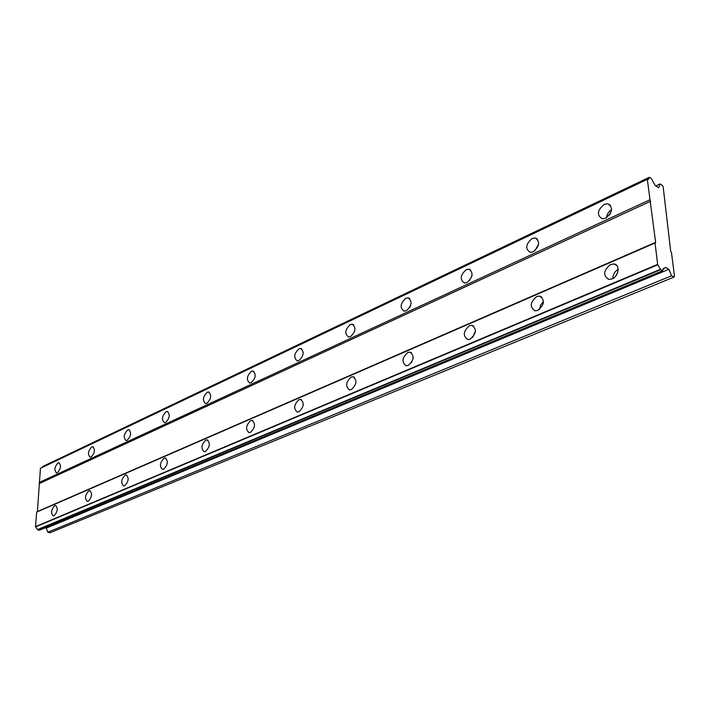 <?xml version="1.0" encoding="UTF-8"?>
<svg xmlns="http://www.w3.org/2000/svg" width="710" height="710" viewBox="0 0 710 710"><rect width="100%" height="100%" fill="white"/><g stroke="black" fill="none" stroke-linecap="round" stroke-linejoin="round"><path stroke-width="1.06" d="M605.666 218.174C612.632 212.29 613.333 207.471 607.769 203.734L604.21 204.365C597.288 210.258 596.604 215.068 602.178 218.778L605.666 218.174M57.315 472.727C60.882 468.769 61.424 465.423 58.939 462.68L58.069 462.858C54.519 466.816 53.978 470.162 56.463 472.904L57.315 472.727M91.093 457.054C94.838 452.971 95.388 449.519 92.726 446.714L91.759 446.909C88.022 450.992 87.49 454.435 90.152 457.24L91.093 457.054M127.117 440.324C131.066 436.109 131.616 432.567 128.767 429.683L127.693 429.905C123.753 434.121 123.212 437.662 126.069 440.528L127.117 440.324M165.634 422.45C169.796 418.092 170.356 414.436 167.294 411.489L166.087 411.729C161.933 416.087 161.392 419.743 164.454 422.681L165.634 422.45M206.894 403.298C211.296 398.789 211.855 395.017 208.571 392L207.222 392.257C202.829 396.775 202.279 400.538 205.563 403.546L206.894 403.298M251.207 382.726C255.875 378.057 256.443 374.17 252.911 371.064L251.384 371.357C246.725 376.034 246.166 379.912 249.707 383.01L251.207 382.726M298.928 360.573C303.889 355.728 304.466 351.716 300.658 348.521L298.928 348.858C293.984 353.695 293.416 357.707 297.233 360.884L298.928 360.573M350.465 336.647C355.745 331.623 356.34 327.47 352.24 324.186L350.261 324.559C344.998 329.591 344.421 333.736 348.53 337.002L350.465 336.647M406.298 310.731C411.933 305.513 412.537 301.209 408.117 297.827L405.845 298.253C400.236 303.472 399.641 307.767 404.07 311.131L406.298 310.731M466.976 282.553C473.011 277.131 473.641 272.675 468.866 269.188L466.248 269.658C460.249 275.098 459.636 279.545 464.411 283.015L466.976 282.553M533.174 251.828C539.644 246.184 540.31 241.551 535.154 237.948L532.109 238.489C525.675 244.142 525.036 248.766 530.192 252.352L533.174 251.828M612.082 278.897C618.907 276.367 620.362 264.457 613.928 263.969L610.556 264.502C603.349 270.51 602.763 275.471 608.781 279.403L612.082 278.897M54.031 515.771C57.67 511.768 58.193 508.333 55.602 505.476L54.803 505.618C51.173 509.62 50.65 513.055 53.25 515.913L54.031 515.771M88.173 501.278C92.007 497.151 92.531 493.619 89.753 490.681L88.856 490.841C85.04 494.976 84.517 498.509 87.303 501.429L88.173 501.278M124.623 485.8C128.67 481.54 129.193 477.901 126.202 474.892L125.209 475.07C121.179 479.339 120.665 482.978 123.655 485.977L124.623 485.8M163.628 469.248C167.897 464.837 168.43 461.092 165.217 458.003L164.099 458.198C159.839 462.618 159.324 466.363 162.537 469.434L163.628 469.248M205.456 451.489C209.982 446.927 210.515 443.058 207.054 439.889L205.793 440.111C201.285 444.682 200.761 448.542 204.231 451.702L205.456 451.489M250.435 432.399C255.236 427.668 255.769 423.675 252.032 420.418L250.621 420.666C245.829 425.396 245.314 429.39 249.05 432.639L250.435 432.399M298.928 411.818C304.04 406.91 304.572 402.783 300.543 399.428L298.928 399.703C293.842 404.62 293.319 408.738 297.348 412.084L298.928 411.818M351.37 389.559C356.819 384.465 357.361 380.187 353.003 376.735L351.157 377.045C345.734 382.149 345.202 386.417 349.56 389.861L351.37 389.559M408.259 365.41C414.081 360.112 414.631 355.683 409.918 352.116L407.788 352.471C401.993 357.778 401.452 362.207 406.173 365.748L408.259 365.41M470.18 339.123C476.428 333.611 476.996 329.014 471.884 325.331L469.425 325.739C463.204 331.259 462.654 335.848 467.775 339.513L470.18 339.123M537.843 310.403C544.561 304.661 545.147 299.886 539.609 296.07L536.733 296.531C530.05 302.283 529.491 307.057 535.038 310.847L537.843 310.403M660.043 183.943L658.711 187.768L655.321 185.665L651.256 178.45L649.357 177.26L648.585 179.328L647.325 179.346L655.623 242.35L655.055 242.998L657.655 264.395L660.655 269.667L662.599 270.741L663.424 268.353L664.498 268.469L665.447 267.333L668.909 269.267L671.589 275.755L673.95 277.077L674.5 276.403L671.465 252.449L670.657 251.02L663.149 186.792L662.359 185.39L660.043 183.943L655.774 185.949M42.387 467.322L42.778 466.479L649.357 177.26M673.95 277.077L50.046 532.74L47.836 532.216L46.239 528.134L45.138 527.867M662.599 270.741L39.44 530.237L37.639 529.82L35.5 526.651L36.689 512.105L37.39 511.555L40.452 468.245L647.467 179.204M42.6 466.612L649.215 177.411M40.275 468.378L647.325 179.346M649.81 199.821L39.112 482.525M39.689 483.386L650.617 201.249M655.623 242.35L37.39 511.555M36.689 512.105L655.055 242.998M657.655 264.395L35.5 526.651M660.442 269.294L37.488 529.598M35.651 526.873L657.868 264.759M37.639 529.82L660.655 269.667M664.498 268.469L662.785 269.188M668.909 269.267L46.239 528.134M671.589 275.755L47.836 532.216M611.612 209.565C608.639 211.544 606.952 214.26 606.535 217.713M410.708 305.22L409.732 307.394M472.017 275.569L469.532 280.601M538.668 243.929L534.932 250.71M618.179 269.339C614.745 271.513 612.97 274.566 612.863 278.506M413.078 358.612L411.409 362.668M475.452 331.162L472.611 337.401M543.514 301.564L540.629 305.069L539.511 309.418M615.357 276.51L617.718 272.436M609.384 215.103L610.556 213.222M610.547 205.359L607.769 203.734M93.223 446.856L92.726 446.714M129.353 429.861L128.767 429.683M167.977 411.711L167.294 411.489M209.37 392.266L208.571 392M253.861 371.41L252.911 371.064M301.786 348.956L300.658 348.521M353.58 324.745L352.24 324.186M409.723 298.546L408.117 297.827M470.801 270.12L468.866 269.188M537.47 239.172L535.154 237.948M616.83 265.54L613.928 263.969M90.232 490.805L89.753 490.681M126.762 475.052L126.202 474.892M165.874 458.198L165.217 458.003M207.826 440.129L207.054 439.889M252.964 420.719L252.032 420.418M301.652 399.819L300.543 399.428M354.334 377.241L353.003 376.735M411.525 352.781L409.918 352.116M473.836 326.209L471.884 325.331M541.987 297.233L539.609 296.07"/></g></svg>
